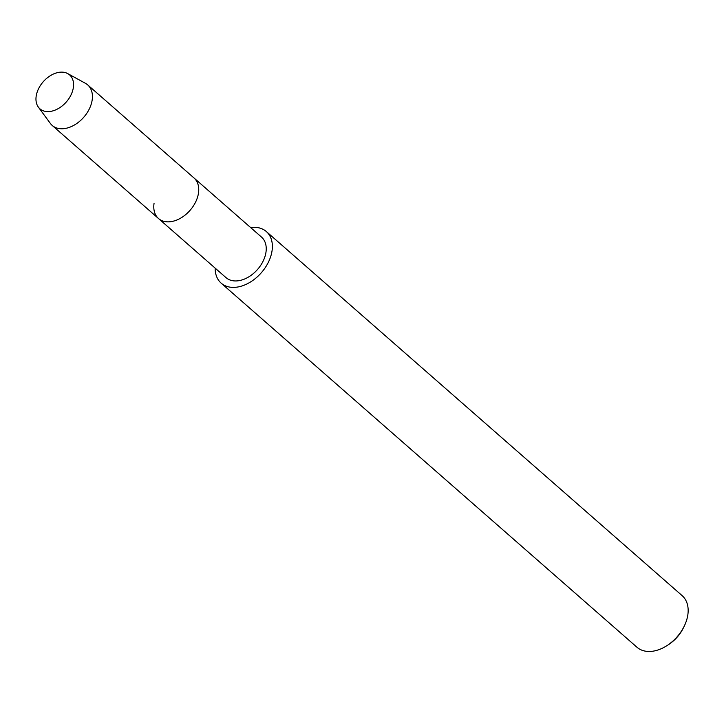 <?xml version="1.0" encoding="UTF-8"?>
<svg xmlns="http://www.w3.org/2000/svg" width="724" height="724" viewBox="0 0 724 724"><rect width="100%" height="100%" fill="white"/><g stroke="black" fill="none" stroke-linecap="round" stroke-linejoin="round"><path stroke-width="1.09" d="M36.2 96.039A22.534 15.34 -48.8 0 0 51.775 111.161A22.534 15.34 -48.8 0 0 73.332 87.695A22.534 15.34 -48.8 0 0 57.748 72.572A22.534 15.34 -48.8 0 0 36.2 96.039A22.534 15.34 -48.8 0 0 38.372 107.134A22.534 15.34 -48.8 0 0 58.056 108.709A22.534 15.34 -48.8 0 0 73.332 87.695A22.534 15.34 -48.8 0 0 67.73 73.604A22.534 15.34 -48.8 0 0 48.752 76.744A22.534 15.34 -48.8 0 0 36.2 96.039M154.067 203.245A26.942 18.344 -48.8 0 0 158.511 218.53L226.006 277.627A26.942 18.344 -48.8 0 0 249.337 276.523A26.942 18.344 -48.8 0 0 265.952 252.368A26.942 18.344 -48.8 0 0 261.509 237.083L194.014 177.986A26.942 18.344 -48.8 0 1 198.457 193.263A26.942 18.344 -48.8 0 0 194.014 177.986L87.704 84.898A26.942 18.344 -48.8 0 0 85.45 83.323L67.73 73.604M158.511 218.53A26.942 18.344 -48.8 0 0 181.842 217.417A26.942 18.344 -48.8 0 0 198.457 193.263A26.942 18.344 -48.8 0 1 181.842 217.417A26.942 18.344 -48.8 0 1 158.511 218.53L52.2 125.442A26.942 18.344 -48.8 0 0 75.531 124.329A26.942 18.344 -48.8 0 0 92.147 100.174A26.942 18.344 -48.8 0 0 87.704 84.898M215.146 268.115A34.29 23.34 -48.8 0 0 221.173 283.156A34.29 23.34 -48.8 0 0 250.857 281.754A34.29 23.34 -48.8 0 0 272.016 251.011A34.29 23.34 -48.8 0 0 266.351 231.562A34.29 23.34 -48.8 0 0 250.649 227.571M221.173 283.156L636.957 647.238A34.29 23.34 -48.8 0 0 667.519 645.265A34.29 23.34 -48.8 0 0 684.216 626.197A34.29 23.34 -48.8 0 0 687.8 615.092A34.29 23.34 -48.8 0 0 682.144 595.644L266.351 231.562M667.519 645.265L669.085 644.224A29.394 20.01 -48.8 0 0 683.393 627.88L684.216 626.197M38.372 107.134L50.345 123.415A26.942 18.344 -48.8 0 0 52.2 125.442"/></g></svg>
